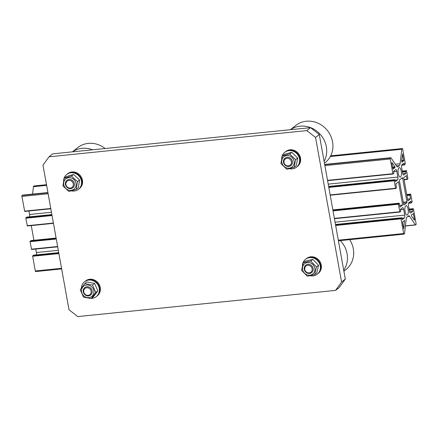 <?xml version="1.0" encoding="UTF-8"?>
<svg xmlns="http://www.w3.org/2000/svg" width="438" height="438" viewBox="0 0 438 438"><rect width="100%" height="100%" fill="white"/><g stroke="black" fill="none" stroke-linecap="round" stroke-linejoin="round"><path stroke-width="0.66" d="M390.247 158.983L392.891 173.705L393.056 174.001L393.833 173.399L393.603 171.324L395.689 169.665A2.371 0.821 -95.8 0 1 395.864 169.594A2.371 0.821 -95.8 0 1 396.85 171.357L397.874 177.061A2.371 0.821 -95.8 0 1 397.54 179.936L395.448 181.595L394.999 179.7L394.222 180.303L395.514 188.28L395.711 188.559L396.51 187.491L395.859 183.878L398.47 181.808L402.648 205.011L400.036 207.081L399.221 203.172L398.388 204.256L399.905 212.047L400.677 211.439L400.447 209.364L402.538 207.711A2.371 0.821 -95.8 0 1 402.708 207.634A2.371 0.821 -95.8 0 1 403.694 209.402L404.717 215.107A2.371 0.821 -95.8 0 1 404.384 217.982L402.292 219.635L401.843 217.746L401.011 218.825L403.661 233.547A0.788 0.274 84.2 0 0 403.989 234.138A0.788 0.274 84.2 0 0 404.05 234.111L404.422 233.815A0.788 0.274 84.2 0 0 404.559 233.41L406.25 218.951A3.947 1.369 -95.8 0 1 406.929 217.138L408.479 215.912A3.947 1.369 -95.8 0 1 408.764 215.786A3.947 1.369 -95.8 0 1 409.557 216.328L415.383 224.842A0.788 0.274 84.2 0 0 415.558 224.973A0.788 0.274 84.2 0 0 415.613 224.951L415.99 224.656A0.788 0.274 84.2 0 0 416.1 223.698L413.45 208.975L413.286 208.68L412.514 209.282L412.744 211.362L410.652 213.016A2.371 0.821 -95.8 0 1 410.483 213.087A2.371 0.821 -95.8 0 1 409.497 211.324L408.468 205.619A2.371 0.821 -95.8 0 1 408.807 202.745L410.893 201.091L411.348 202.98L412.18 201.896L410.663 194.111L409.837 195.195L410.483 198.808L407.871 200.878L403.699 177.669L406.311 175.6L406.957 179.213L407.121 179.509L407.898 178.907L406.606 170.929L406.442 170.639L405.665 171.242L405.9 173.317L403.809 174.97A2.371 0.821 -95.8 0 1 403.639 175.047A2.371 0.821 -95.8 0 1 402.653 173.278L401.624 167.573A2.371 0.821 -95.8 0 1 401.958 164.699L404.05 163.046L404.504 164.94L405.331 163.856L402.686 149.134A0.788 0.274 84.2 0 0 402.358 148.542A0.788 0.274 84.2 0 0 402.298 148.57L401.925 148.865A0.788 0.274 84.2 0 0 401.783 149.27L400.097 163.73A3.947 1.369 -95.8 0 1 399.418 165.542L397.863 166.769A3.947 1.369 -95.8 0 1 397.578 166.894A3.947 1.369 -95.8 0 1 396.784 166.352L390.964 157.839A0.788 0.274 84.2 0 0 390.789 157.707A0.788 0.274 84.2 0 0 390.729 157.729L390.357 158.025A0.788 0.274 84.2 0 0 390.247 158.983L324.892 165.624M406.798 202.81L404.06 204.979A0.788 0.274 -95.8 0 1 404.006 205.006A0.788 0.274 -95.8 0 1 403.677 204.415L399.434 180.828A0.788 0.274 -95.8 0 1 399.544 179.87L402.281 177.702A0.788 0.274 -95.8 0 1 402.341 177.68A0.788 0.274 -95.8 0 1 402.67 178.266L406.913 201.852A0.788 0.274 -95.8 0 1 406.798 202.81L403.453 203.15M398.257 173.503A4.736 1.643 -95.8 0 1 399.27 167.606A4.736 1.643 -95.8 0 1 401.383 172.15A4.736 1.643 -95.8 0 1 400.228 177.034A4.736 1.643 -95.8 0 1 398.257 173.503M405.101 211.543A4.736 1.643 -95.8 0 1 406.114 205.652A4.736 1.643 -95.8 0 1 408.232 210.196A4.736 1.643 -95.8 0 1 407.072 215.074A4.736 1.643 -95.8 0 1 405.101 211.543M403.765 160.664L401.827 162.202L401.619 161.622L402.588 153.957L403.765 160.664L401.706 160.872M391.807 162.925L391.972 162.487L394.977 166.883L395.005 167.601L393.039 169.15L391.807 162.925M414.54 219.761L414.375 220.199L411.37 215.803L411.337 215.08L413.308 213.53L414.54 219.761L414.107 219.805M404.52 220.478L403.759 228.724L402.527 222.499L402.582 222.017L404.52 220.478M24.714 211.428L50.83 208.773L24.714 211.428L21.9 196.41A0.788 0.274 -95.8 0 1 22.01 195.452L22.387 195.156A0.788 0.274 -95.8 0 1 22.442 195.134A0.788 0.274 -95.8 0 1 22.502 195.145M32.576 194.105L33.441 186.697A0.788 0.274 -95.8 0 1 33.578 186.292L33.95 185.997A0.788 0.274 -95.8 0 1 34.011 185.969A0.788 0.274 -95.8 0 1 34.071 185.986M61.648 268.905L35.702 271.538A0.788 0.274 -95.8 0 1 35.642 271.565A0.788 0.274 -95.8 0 1 35.314 270.974L32.669 256.252L33.529 255.179M36.338 254.883A2.371 0.821 84.2 0 0 36.376 252.534L35.746 249.047M31.558 249.474L57.679 246.818L31.558 249.474L30.047 241.683L30.906 240.604M33.918 240.292L31.273 225.597M53.452 223.336L27.337 225.997L25.82 218.212L26.685 217.133M29.488 216.837A2.371 0.821 84.2 0 0 29.532 214.489L28.903 211.001M33.441 186.697L46.62 185.356M330.29 156.536L401.783 149.27M402.725 173.64L405.9 173.317M407.554 199.104L410.483 198.808M409.574 211.68L412.744 211.362M405.446 225.849L415.383 224.842M399.719 205.312L402.648 205.011M83.789 290.334A3.947 3.613 51.6 0 1 90.014 289.009A3.947 3.613 51.6 0 1 88.492 295.289A3.947 3.613 51.6 0 1 83.789 290.334M83.308 289.896A4.736 4.336 -128.4 0 0 85.344 295.048A4.736 4.336 -128.4 0 0 90.622 295.059A4.736 4.336 -128.4 0 0 91.082 288.653A4.736 4.336 -128.4 0 0 84.742 287.635A4.736 4.336 -128.4 0 0 83.308 289.896M81.413 288.029A9.472 8.678 51.6 0 1 86.74 280.528A9.472 8.678 51.6 0 1 97.198 283.813A9.472 8.678 51.6 0 1 97.997 294.741A9.472 8.678 51.6 0 1 91.515 298.366M98.906 293.159A9.313 8.53 51.6 0 1 98.265 294.336L97.997 294.741M97.888 284.142A9.313 8.53 51.6 0 1 99.382 291.752M89.768 279.866A9.313 8.53 51.6 0 1 96.891 282.915M86.74 280.528L87.195 280.358A9.313 8.53 51.6 0 1 88.301 280.041M90.622 295.059A4.736 4.336 -128.4 0 0 91.109 288.631A4.736 4.336 -128.4 0 0 84.737 287.635M85.114 285.352A6.554 6.001 -128.4 0 0 84.112 296.17A6.554 6.001 -128.4 0 0 93.902 292.453A6.554 6.001 -128.4 0 0 85.114 285.352M83.505 297.15L80.258 289.677L84.758 283.61L92.511 285.023L95.763 292.496L91.263 298.563L83.505 297.15M91.263 298.563L93.349 296.909L97.849 290.848L94.597 283.37L86.844 281.957L84.758 283.61M95.763 292.496L97.849 290.848M92.511 285.023L94.597 283.37M96.475 296.466A9.472 8.678 -128.4 0 0 96.672 296.312L97.296 295.82A9.472 8.678 -128.4 0 0 98.211 283.003A9.472 8.678 -128.4 0 0 85.53 280.966L84.906 281.459A9.472 8.678 -128.4 0 0 84.715 281.618M96.672 296.312A9.472 8.678 -128.4 0 0 97.592 283.495A9.472 8.678 -128.4 0 0 84.906 281.459M343.89 271.226L345.91 269.627A23.685 21.686 -128.4 0 0 350.115 240.358A23.685 21.686 -128.4 0 0 349.677 239.657M343.715 270.251A23.685 21.686 -128.4 0 0 343.896 245.285A23.685 21.686 -128.4 0 0 340.31 240.61M304.738 269.359A3.947 3.613 51.6 0 1 309.781 265.652A3.947 3.613 51.6 0 1 310.794 272.255A3.947 3.613 51.6 0 1 304.738 269.359M304.246 269.217A4.736 4.336 -128.4 0 0 307.142 273.049A4.736 4.336 -128.4 0 0 311.632 272.606A4.736 4.336 -128.4 0 0 312.086 266.2A4.736 4.336 -128.4 0 0 305.746 265.176A4.736 4.336 -128.4 0 0 304.246 269.217M302.412 265.976A9.472 8.678 51.6 0 1 307.744 258.07A9.472 8.678 51.6 0 1 318.202 261.355A9.472 8.678 51.6 0 1 319.006 272.288A9.472 8.678 51.6 0 1 310.093 275.672M320.638 267.339A9.313 8.53 51.6 0 1 319.269 271.878L319.006 272.288M316.335 259.11A9.313 8.53 51.6 0 1 320.534 265.806M307.744 258.07L308.204 257.905A9.313 8.53 51.6 0 1 314.988 258.327M311.626 272.606A4.736 4.336 -128.4 0 0 312.119 266.173A4.736 4.336 -128.4 0 0 305.746 265.176M304.153 264.174A6.554 6.001 -128.4 0 0 307.334 274.911A6.554 6.001 -128.4 0 0 314.659 267.519A6.554 6.001 -128.4 0 0 304.153 264.174M307.29 276.197L301.579 270.317L303.304 262.751L310.745 261.064L316.455 266.945L314.73 274.511L307.29 276.197M314.73 274.511L316.816 272.858L318.541 265.291L312.831 259.411L305.39 261.097L303.304 262.751M316.455 266.945L318.541 265.291M310.745 261.064L312.831 259.411M317.479 274.007A9.472 8.678 -128.4 0 0 317.681 273.854L318.3 273.361A9.472 8.678 -128.4 0 0 319.22 260.55A9.472 8.678 -128.4 0 0 306.54 258.508L305.916 259A9.472 8.678 -128.4 0 0 305.719 259.159M317.681 273.854A9.472 8.678 -128.4 0 0 318.596 261.043A9.472 8.678 -128.4 0 0 305.916 259M324.449 163.188L325.155 162.629A23.685 21.686 -128.4 0 0 327.449 130.595A23.685 21.686 -128.4 0 0 295.743 125.492L290.438 129.697M324.125 161.365A23.685 21.686 -128.4 0 0 318.7 132.763A23.685 21.686 -128.4 0 0 290.509 129.692M286.359 165.537A3.947 3.613 51.6 0 1 285.319 158.934A3.947 3.613 51.6 0 1 291.385 161.803A3.947 3.613 51.6 0 1 286.359 165.537M286.337 166.029A4.736 4.336 -128.4 0 0 290.876 165.608A4.736 4.336 -128.4 0 0 291.336 159.202A4.736 4.336 -128.4 0 0 284.996 158.178A4.736 4.336 -128.4 0 0 286.337 166.029M281.661 158.841A9.472 8.678 51.6 0 1 286.994 151.072A9.472 8.678 51.6 0 1 298.951 156.957A9.472 8.678 51.6 0 1 298.251 165.29A9.472 8.678 51.6 0 1 289.409 168.69M292.923 150.814A9.313 8.53 51.6 0 1 298.891 155.972M286.994 151.072L287.448 150.907A9.313 8.53 51.6 0 1 291.434 150.486M299.466 157.428A9.313 8.53 51.6 0 1 298.519 164.885A9.313 8.53 51.6 0 1 298.497 164.918M290.876 165.608A4.736 4.336 -128.4 0 0 291.363 159.18A4.736 4.336 -128.4 0 0 284.996 158.184M282.094 163.456A6.554 6.001 -128.4 0 0 292.683 166.402A6.554 6.001 -128.4 0 0 289.113 155.758A6.554 6.001 -128.4 0 0 282.094 163.456M294.172 167.305L286.824 169.287L280.917 163.615L282.357 155.961L289.704 153.979L295.612 159.651L294.172 167.305L296.258 165.652L297.698 157.998L291.79 152.325L284.443 154.307L282.357 155.961M295.612 159.651L297.698 157.998M289.704 153.979L291.79 152.325M296.729 167.009A9.472 8.678 -128.4 0 0 296.926 166.856L297.55 166.363A9.472 8.678 -128.4 0 0 300.621 158.901A9.472 8.678 -128.4 0 0 295.037 150.76A9.472 8.678 -128.4 0 0 285.784 151.51L285.165 152.002A9.472 8.678 -128.4 0 0 284.968 152.161M296.926 166.856A9.472 8.678 -128.4 0 0 300.003 159.394A9.472 8.678 -128.4 0 0 294.413 151.252A9.472 8.678 -128.4 0 0 285.165 152.002M105.153 148.526A23.685 21.686 -128.4 0 0 77.685 147.65L72.379 151.855M92.577 149.801A23.685 21.686 -128.4 0 0 72.451 151.844M70.879 180.768A3.947 3.613 51.6 0 1 72.056 187.36A3.947 3.613 51.6 0 1 65.941 184.617A3.947 3.613 51.6 0 1 70.879 180.768M71.383 179.876A4.736 4.336 -128.4 0 0 66.932 180.336A4.736 4.336 -128.4 0 0 66.477 186.747A4.736 4.336 -128.4 0 0 72.817 187.765A4.736 4.336 -128.4 0 0 71.383 179.876M63.603 180.867A9.472 8.678 51.6 0 1 68.936 173.229A9.472 8.678 51.6 0 1 79.393 176.514A9.472 8.678 51.6 0 1 80.192 187.448A9.472 8.678 51.6 0 1 71.394 190.853M81.348 179.394A9.313 8.53 51.6 0 1 80.537 186.916M74.674 172.917A9.313 8.53 51.6 0 1 80.74 177.948M68.936 173.229L69.39 173.065A9.313 8.53 51.6 0 1 73.184 172.621M72.817 187.765A4.736 4.336 -128.4 0 0 73.776 182.049A4.736 4.336 -128.4 0 0 68.323 179.613A4.736 4.336 -128.4 0 0 66.932 180.336M75.725 182.312A6.554 6.001 -128.4 0 0 65.098 179.596A6.554 6.001 -128.4 0 0 68.886 190.18A6.554 6.001 -128.4 0 0 75.725 182.312M64.189 178.239L71.476 176.092L77.493 181.644L76.223 189.342L68.93 191.488L62.913 185.942L64.189 178.239L66.275 176.591L73.562 174.439L79.579 179.991L78.309 187.688L76.223 189.342M71.476 176.092L73.562 174.439M77.493 181.644L79.579 179.991M78.67 189.167A9.472 8.678 -128.4 0 0 78.867 189.013L79.492 188.521A9.472 8.678 -128.4 0 0 80.406 175.709A9.472 8.678 -128.4 0 0 67.726 173.667L67.102 174.16A9.472 8.678 -128.4 0 0 66.91 174.319M78.867 189.013A9.472 8.678 -128.4 0 0 79.787 176.202A9.472 8.678 -128.4 0 0 67.102 174.16M319.291 134.515L345.303 279.077L341.569 282.034L335.574 290.389L77.734 316.586L68.996 309.726L42.984 165.164L48.985 156.809L52.713 153.853L310.558 127.655L306.824 130.606L315.563 137.466L319.291 134.515L310.558 127.655M335.574 290.389L339.308 287.432L345.303 279.077M341.569 282.034L315.563 137.466M306.824 130.606L48.985 156.809M406.913 201.852L403.283 202.225M401.411 178.392L402.67 178.266M403.65 221.168L404.728 221.059M413.472 213.826L412.842 213.892M392.563 167.124L394.977 166.883M392.689 167.836L395.005 167.601M403.82 160.188L401.761 160.396M402.478 154.28L402.752 154.253M48.125 193.744L21.9 196.41M22.01 195.452L47.961 192.819M324.722 164.693L390.357 158.025M22.387 195.156L47.917 192.561L22.442 195.134M324.678 164.442L390.729 157.729M397.277 166.829L397.863 166.769M396.439 165.843L399.418 165.542M395.322 164.217L400.097 163.73M33.578 186.292L46.548 184.973M330.515 156.12L401.925 148.865M33.95 185.997L46.505 184.721M330.652 155.846L402.298 148.57M401.668 165.214L404.471 164.929M401.799 164.902L404.34 164.644M403.453 175.008L403.809 174.97M402.429 172.041L405.61 171.718M402.347 171.576L405.665 171.242M406.442 170.639L402.254 171.061L406.415 170.65M404.082 179.81L407.094 179.503M404.028 179.514L406.957 179.213M406.902 195.49L409.837 195.195M406.82 195.025L409.891 194.713M406.727 194.521L410.636 194.122M411.348 202.98L408.512 203.27L411.315 202.975M408.643 202.947L411.183 202.684M410.302 213.054L410.652 213.016M409.273 210.087L412.454 209.764M409.191 209.621L412.514 209.282M413.286 208.68L409.097 209.107L413.258 208.691M405.429 225.986L415.498 224.962M407.718 216.514L409.557 216.328M403.989 234.138L338.415 240.801L403.929 234.127M35.314 270.974L61.544 268.313M338.306 240.188L403.661 233.547M32.669 256.252L58.895 253.591M335.656 225.466L401.011 218.825M32.724 255.776L58.812 253.126M335.574 225.001L401.066 218.348M33.469 255.184L58.719 252.616L33.496 255.173M335.481 224.497L401.816 217.757M402.04 218.217L404.384 217.982M36.376 252.534L58.303 250.306M335.065 222.186L404.717 215.107M400.513 209.725L403.694 209.402M399.905 212.047L334.44 218.699L399.872 212.036M31.394 249.178L57.624 246.512M334.386 218.392L399.741 211.751M30.047 241.683L56.272 239.017M333.033 210.897L398.388 204.256M30.102 241.207L56.19 238.551M332.951 210.432L398.449 203.779M30.846 240.615L56.097 238.048M332.858 209.928L399.193 203.188M395.678 188.57L330.214 195.222L395.651 188.564M27.172 225.707L53.398 223.041M330.159 194.921L395.514 188.28M25.82 218.212L52.051 215.545M328.812 187.426L394.167 180.784M25.88 217.73L51.969 215.08M328.73 186.96L394.222 180.303M26.625 217.138L51.876 214.576L26.652 217.128M394.999 179.7L328.637 186.446L394.972 179.711M395.196 180.177L397.54 179.936M29.532 214.489L51.46 212.26M328.221 184.141L397.874 177.061M393.669 171.68L396.85 171.357M393.056 174.001L327.591 180.653L393.028 173.995M24.55 211.132L50.775 208.472M327.536 180.346L392.891 173.705M324.673 164.425L390.789 157.707M34.011 185.969L46.499 184.699M330.663 155.829L402.358 148.542M401.662 165.225L404.504 164.94M404.082 179.815L407.121 179.509M406.727 194.51L410.663 194.111M405.424 226.003L415.558 224.973M35.642 271.565L61.654 268.921M335.481 224.486L401.843 217.746M30.879 240.599L56.097 238.037M332.858 209.917L399.221 203.172M27.337 225.997L53.452 223.347M298.519 164.885L298.251 165.29M80.51 186.966L80.192 187.448"/></g></svg>
